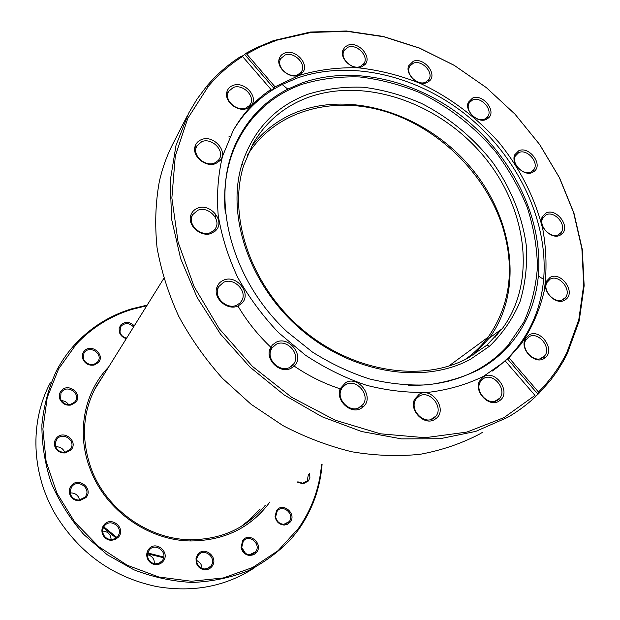 <?xml version="1.0" encoding="UTF-8"?>
<svg xmlns="http://www.w3.org/2000/svg" width="620" height="620" viewBox="0 0 620 620"><rect width="100%" height="100%" fill="white"/><g stroke="black" fill="none" stroke-linecap="round" stroke-linejoin="round"><path stroke-width="0.93" d="M464.814 359.701C473.882 353.361 481.655 345.851 488.134 337.172C510.167 305.303 515.073 268.824 502.867 227.71C486.204 174.429 439.115 127.968 385.291 111.515C331.553 95.147 274.397 111.189 247.303 155.388M97.332 385.144L94.659 389.329M495.14 337.233L499.038 331.003M240.886 526.682L250.751 518.769L259.331 509.594M470.456 359.282C423.832 384.718 352.741 373.767 301.142 329.631C249.434 285.642 225.82 215.52 242.102 163.61C253.518 129.549 275.412 106.439 307.784 94.271C325.515 88.823 344.115 86.49 363.584 87.265C383.183 89.784 402.442 95.147 421.375 103.362C449.128 117.506 473.789 137.996 493.071 162.897C511.113 188.581 522.675 217.318 526.396 246.388C527.418 265.685 525.279 284.162 519.963 301.824C512.825 318.672 502.696 333.459 489.575 346.192L470.456 359.282M308.117 97.441C284.192 106.33 265.763 121.876 252.821 144.065L243.583 165.734C227.618 216.806 250.844 285.673 301.622 328.879C352.3 372.225 422.135 383.013 468.03 358.058L486.847 345.201L502.308 328.623C537.462 280.852 526.682 206.522 482.329 154.589C438.139 102.486 364.653 76.872 308.117 97.441M227.044 172.523L226.595 173.468M215.628 213.978L215.357 217.473M215.117 228.966L215.179 231.121M237.917 305.978C247.07 321.517 258.37 335.583 271.824 348.184M294.144 366.071C308.861 376.092 324.33 383.718 340.55 388.949M439.131 383.144L438.371 383.478M225.231 183.272L225.517 182.497M426.808 82.669C418.244 86.552 404.938 74.222 408.65 65.829L413.261 61.272C423.398 56.862 437.495 73.532 429.707 80.763L426.808 82.669M413.37 63.194L409.843 66.038L409.254 67.262C405.953 74.764 417.81 85.761 425.467 82.297L428.877 79.538C433.969 72.424 421.732 59.535 413.37 63.194M486.165 119.474C477.718 123.605 464.303 110.709 468.309 102.292L472.518 98.107C482.5 93.426 496.667 110.748 488.622 117.847L486.165 119.474M472.572 99.983L469.433 102.533L468.821 103.726C465.248 111.236 477.206 122.745 484.755 119.056L487.793 116.583C493.14 109.523 480.818 96.1 472.572 99.983M532.541 172.414C524.078 176.925 510.423 163.331 514.778 154.744L518.684 150.8C528.705 145.7 543.081 163.936 534.603 171.042L532.541 172.414M518.7 152.636L515.212 156.162C511.337 163.835 523.513 175.956 531.069 171.934L533.789 169.694C539.493 162.541 526.961 148.397 518.7 152.636M560.131 235.197C551.513 240.172 537.509 225.827 542.252 216.907L545.98 213.071C556.233 207.421 570.935 226.796 561.852 234.035L560.131 235.197M545.98 214.876L542.647 218.31C538.416 226.277 550.917 239.072 558.605 234.639L561.1 232.547C567.246 225.169 554.404 210.188 545.98 214.876M564.626 300.212C555.737 305.699 541.307 290.633 546.437 281.232L550.142 277.349C560.798 271.087 575.903 291.702 566.099 299.212L564.626 300.212M550.134 279.139L546.825 282.612C542.252 291.012 555.117 304.451 563.061 299.553L565.44 297.538C572.082 289.803 558.868 273.955 550.134 279.139M543.856 358.67C534.572 364.645 519.715 349.029 525.171 339.055L529.023 334.94C540.253 328.065 555.753 349.843 545.197 357.748L543.856 358.67M529.031 336.73L525.589 340.411C520.73 349.324 533.983 363.243 542.268 357.918L544.67 355.857C551.792 347.657 538.191 331.057 529.031 336.73M498.767 401.256C489.041 407.58 473.827 391.778 479.446 381.199L483.639 376.635C495.527 369.272 511.376 391.887 500.162 400.288L498.767 401.256M483.693 378.44L480.957 380.82L479.95 382.524C474.943 391.964 488.506 406.061 497.193 400.419L499.782 398.164C507.276 389.438 493.342 372.395 483.693 378.44M434.543 419.562C424.421 426.018 408.975 410.486 414.517 399.42L419.252 394.196C431.76 386.578 447.865 409.44 436.232 418.392L434.543 419.562M419.368 396.033L416.229 398.792L415.144 400.706C410.207 410.587 423.971 424.436 433.016 418.678L436 416.059C443.633 406.836 429.466 389.817 419.368 396.033M360.972 408.425C350.563 414.749 335.079 399.931 340.272 388.608L345.658 382.602C358.608 375.069 374.829 397.436 363.196 406.867L360.972 408.425M345.844 384.493L342.147 387.771L341.039 389.864C336.42 399.962 350.222 413.176 359.515 407.542L363.049 404.411C370.52 394.847 356.275 378.371 345.844 384.493M291.106 368.233C280.596 374.17 265.267 360.313 269.917 349.068L272.257 345.084L275.931 342.341C289.044 335.219 305.226 356.454 294.043 366.172L291.106 368.233M276.195 344.286L271.878 348.115L270.832 350.292C266.685 360.336 280.349 372.69 289.742 367.397L293.872 363.723C300.894 354.067 286.742 338.528 276.195 344.286M238.212 305.846C227.78 311.263 212.761 298.336 216.853 287.447C217.953 284.146 220.108 281.767 223.301 280.31C236.259 273.823 252.239 293.624 241.815 303.32L238.212 305.846M223.611 282.309L218.806 286.548L217.86 288.688C214.218 298.406 227.61 309.93 236.917 305.11L240.142 302.854L241.552 301.018C247.969 291.555 234.058 277.062 223.611 282.309M211.916 233.151C201.717 238.01 187.108 225.788 190.751 215.435C191.805 212.079 194.006 209.692 197.346 208.289C209.917 202.5 225.533 220.929 215.985 230.322L211.916 233.151M197.679 210.327L192.626 214.722L191.797 216.713C188.55 225.959 201.578 236.848 210.684 232.516L214.319 229.997L215.574 228.269C221.402 219.209 207.847 205.631 197.679 210.327M246.969 108.5C237.476 112.522 223.665 100.905 226.959 91.652C227.904 88.644 229.935 86.568 233.042 85.413C244.497 80.732 259.261 97.363 251.061 105.749L246.969 108.5M233.329 87.459L228.555 91.427L227.897 93.031C224.967 101.292 237.282 111.654 245.753 108.066L249.411 105.609L250.395 104.207C255.471 96.162 242.691 83.623 233.329 87.459M298.561 75.307C289.439 79.12 275.923 67.448 279.263 58.621C280.163 55.901 282.03 54.025 284.867 53.01C295.771 48.6 310.178 64.906 302.335 72.796L298.561 75.307M285.091 55.017L280.705 58.598L280.093 60.031C277.125 67.921 289.168 78.329 297.313 74.927L300.685 72.687L301.584 71.432C306.528 63.821 294.043 51.398 285.091 55.017M361.538 66.898C352.733 70.672 339.396 58.76 342.876 50.22L344.79 47.136L347.967 45.182C358.414 40.873 372.597 57.195 364.885 64.697L361.538 66.898M348.13 47.151L344.185 50.344L343.589 51.654C340.488 59.28 352.385 69.905 360.243 66.541L364.079 63.434C369.04 56.133 356.74 43.586 348.13 47.151M215.737 163.556C205.871 167.935 191.681 156.147 195.067 146.367C196.059 143.127 198.214 140.864 201.516 139.57C213.544 134.408 228.733 151.753 219.96 160.665L215.737 163.556M201.833 141.624L196.811 145.901L196.083 147.692C193.068 156.426 205.716 166.943 214.528 163.037L218.302 160.456L219.41 158.883C224.773 150.342 211.621 137.423 201.833 141.624M241.808 56.35L244.776 54.552L245.233 53.707L255.758 48.035L273.474 40.602L310.287 32.046L346.503 31L383.261 36.448L419.461 48.027L454.104 65.247L486.258 87.544L515.073 114.243L539.757 144.631L559.596 177.901L573.965 213.172L582.304 249.465L584.156 285.743L579.212 320.858L567.323 353.609L563.092 361.599L557.155 371.202L550.498 380.347L538.679 393.638L538.486 392.01C550.204 380.262 559.697 367.001 566.975 352.245L578.801 319.695L583.722 284.781L581.886 248.705L573.601 212.598L559.31 177.522L539.563 144.421L515.003 114.181L486.336 87.614L454.344 65.441L419.88 48.306L383.873 36.789L347.316 31.372L311.294 32.41L276.969 40.153L261.4 46.283L246.644 53.963L275.024 86.839L274.04 88.451L269.987 91.047L270.971 89.435C255.215 99.991 242.583 113.785 233.066 130.805L222.518 156.325C218.031 174.902 216.581 194.486 218.178 215.078C221.572 235.926 228.021 256.587 237.53 277.055C248.697 297.042 262.376 315.58 278.566 332.661L305.42 355.183C324.903 368.032 345.231 378.06 366.404 385.253C387.671 390.685 408.487 393.034 428.862 392.282C448.617 389.794 466.821 384.493 483.484 376.371L505.323 361.034L503.804 362.065L508.904 357.74L521.195 343.914C532.061 327.763 539.757 310.023 544.283 290.687C546.964 270.8 546.514 250.503 542.918 229.803C535.44 198.873 520.443 169.144 499.41 143.011C477.229 117.754 450.074 97.294 420.135 83.351C399.799 75.299 379.192 70.114 358.313 67.812C337.582 67.255 317.719 69.835 298.708 75.539L275.024 86.839M245.233 53.707L246.644 53.963M542.461 357.291L542.206 357.957M187.232 115.917L173.647 142.399C167.253 154.55 162.471 167.663 159.293 181.738C155.481 202.849 154.729 224.843 157.054 247.721C161.184 270.808 168.4 293.647 178.707 316.254C190.697 338.388 205.29 359.096 222.495 378.386L251.115 404.318L282.968 425.614C305.451 437.348 328.437 446.075 351.928 451.794C375.348 455.731 398.094 456.56 420.166 454.297C441.549 450.337 461.288 443.625 479.4 434.171L482.732 432.194M543.934 358.624L544.391 357.446M535.138 396.777L538.679 393.638M534.975 395.389L535.168 397.025C526.892 404.752 517.708 411.541 507.617 417.392L475.749 431.396L439.968 438.743L401.458 438.875L361.631 431.528L322.028 416.756L284.278 395.017L249.969 367.094L220.534 334.134L197.152 297.507L180.691 258.757L171.655 219.48L170.167 181.218L176.01 145.359L188.674 113.103L197.028 99.099L206.708 86.242C216.721 74.423 228.191 64.41 241.126 56.226L242.536 56.482C229.679 64.627 218.287 74.578 208.351 86.327L187.79 118.35L175.282 156.07L171.864 197.997L178.111 242.234L194.091 286.579L219.232 328.709L252.363 366.327L291.749 397.366L335.242 420.213L380.478 433.806L425.095 437.712L466.899 432.078L504.006 417.609L534.975 395.389L505.323 361.034M492.048 371.202C502.401 363.963 511.306 355.43 518.762 345.588C533.076 326.306 541.369 304.257 543.632 279.442C548.591 221.294 518.08 157.689 468.232 116.591C418.283 75.679 350.998 59.187 297.089 78.097L282.162 84.514C262.151 94.697 246.14 109.5 234.12 128.929M478.268 369.946C490.226 363.397 500.557 355.19 509.276 345.332C526.14 325.74 535.827 302.599 538.346 275.916C543.229 220.247 514.003 159.138 466.139 119.683C418.167 80.406 353.578 64.689 302.033 82.941L287.781 89.125C264.663 101.014 247.372 119.087 235.894 143.336C210.312 197.881 230.353 278.961 287.052 331.762L312.457 352.083C330.755 363.622 349.75 372.574 369.45 378.936C389.221 383.71 408.557 385.679 427.451 384.849C445.796 382.439 462.737 377.471 478.268 369.946M408.572 385.268C434.163 385.942 456.986 380.851 477.036 370.001C488.94 363.483 499.224 355.314 507.904 345.503L523.753 322.284C531.495 304.97 536.06 286.51 537.447 266.894C537.029 246.977 533.603 227.09 527.186 207.227C519.173 187.697 508.664 169.237 495.659 151.846C474.657 126.852 448.562 106.493 419.593 92.574C399.885 84.514 379.889 79.306 359.6 76.95C339.45 76.338 320.16 78.825 301.738 84.421C271.909 95.325 249.969 115.367 235.926 144.561C226.595 165.083 223.053 187.938 225.3 213.125M473.362 355.004L489.134 338.241C523.993 291.129 513.755 217.907 470.247 166.873C426.909 115.669 354.578 90.752 298.879 111.306C279.635 118.521 263.826 130.278 251.457 146.568M242.536 56.482L270.971 89.435M538.486 392.01L508.904 357.74M448.074 381.502L448.981 380.99M497.007 335.164L499.883 330.39M229.927 136.431L228.718 136.981M244.776 54.552L274.04 88.451M537.881 394.119L507.377 358.779M269.816 502.022L268.522 503.82C249.728 528.287 223.812 540.663 190.782 540.966C148.567 540.648 105.857 510.601 90.489 469.898C76.423 434.651 83.46 394.692 106.439 369.357L108.678 366.939M56.505 438.007C63.767 429.133 78.841 441.587 70.975 449.957L65.394 452.918C60.721 453.259 57.303 451.36 55.149 447.245C53.808 443.85 54.258 440.766 56.505 438.007M70.021 449.593L70.874 448.407C75.896 440.557 62.969 431.644 57.102 438.929L55.319 442.634L55.893 447.175C57.815 450.856 60.869 452.546 65.046 452.243L70.021 449.593M55.746 446.826L55.947 446.811C59.722 446.656 62.519 448.206 64.348 451.453L64.697 452.282M71.362 485.538C78.624 476.338 93.845 488.893 85.963 497.581L79.438 500.797C75.167 500.797 72.052 498.906 70.083 495.124C68.665 491.629 69.091 488.436 71.362 485.538M84.994 497.186L85.661 496.264C91.163 488.211 77.965 478.725 71.951 486.429L70.122 490.614L70.812 494.993C72.571 498.364 75.353 500.053 79.166 500.053L84.994 497.186M70.192 492.993L71.207 492.931C74.578 493.055 77.089 494.574 78.748 497.496L79.554 500.022M103.935 524.946C111.065 515.538 126.302 528.101 118.559 536.997L115.328 539.516L111.282 540.353C107.268 540.067 104.385 538.09 102.641 534.417C101.339 530.968 101.765 527.806 103.935 524.946M117.56 536.571L117.947 536.052C123.992 527.914 110.593 517.7 104.501 525.814L104.013 526.473C102.501 528.922 102.284 531.518 103.346 534.262C104.912 537.548 107.477 539.307 111.065 539.563L114.677 538.819L117.56 536.571M102.68 531.146L103.517 531.162C106.64 531.511 108.942 533.091 110.414 535.897L111.236 539.563M148.66 549.281C155.542 539.803 170.671 552.296 163.192 561.263C161.246 563.642 158.728 564.766 155.628 564.65C151.598 564.169 148.808 561.991 147.258 558.109C146.258 554.869 146.723 551.924 148.66 549.281M162.169 560.821L162.246 560.712C168.756 552.66 155.279 541.717 149.195 550.126L147.552 554.017L147.94 558.008C149.319 561.464 151.815 563.409 155.418 563.843L159.177 563.177L162.169 560.821M147.483 554.784C150.528 555.35 152.691 557.093 153.962 559.992L154.535 563.735M197.664 554.582C204.228 545.189 219.154 557.527 211.994 566.409C210.126 568.773 207.677 569.896 204.647 569.764C200.338 569.191 197.509 566.742 196.16 562.425L196.036 558.271L197.664 554.582M210.947 565.967C217.31 558.093 204.151 547.072 198.222 555.318L196.695 558.705L196.811 562.41C198.013 566.261 200.539 568.447 204.383 568.966L207.933 568.362L210.947 565.967M196.548 560.247L200.446 563.27L201.671 565.796L202.019 568.424M242.629 540.609C248.868 531.448 263.515 543.577 256.688 552.242L253.704 554.737L249.876 555.512C245.202 554.939 242.273 552.25 241.087 547.437L242.629 540.609M255.626 551.816C261.609 544.267 249.077 533.425 243.288 541.152L241.699 547.53C242.753 551.823 245.365 554.226 249.55 554.737L255.626 551.816M241.676 547.367L245.504 553.404M276.582 510.508C282.55 501.657 296.903 513.577 290.354 521.932L287.688 524.233L284.231 525.07C279.194 524.59 276.14 521.745 275.071 516.53L276.582 510.508M289.292 521.544C295.004 514.29 282.821 503.649 277.241 511.027L275.644 516.716C276.605 521.374 279.326 523.908 283.821 524.334L289.292 521.544M276.675 519.924L277.458 521.11M309.519 473.347L309.915 477.361L308.512 480.926L303.072 483.879L297.406 482.096M297.809 481.802L302.599 483.205L307.202 480.895L308.458 474.114M126.333 338.59C122.737 337.582 120.381 335.374 119.28 331.964L119.164 328.166L120.861 324.888C125.263 321.261 129.735 321.579 134.276 325.833M133.579 326.957C129.526 322.904 125.465 322.54 121.381 325.841L120.536 327.019L119.97 332.165C121.016 335.335 123.225 337.334 126.604 338.148M84.32 351.013C91.21 342.837 105.749 354.911 98.278 362.591L94.194 365.025C88.823 365.831 85.01 363.769 82.77 358.848C81.871 355.888 82.39 353.276 84.32 351.013M97.34 362.305L98.224 361.065C102.757 353.788 90.381 345.332 84.878 351.966L83.917 353.315L83.498 358.965C85.498 363.359 88.892 365.196 93.69 364.475L97.34 362.305M85.669 362.312L89.419 364.421M61.38 390.615C68.51 382.098 83.336 394.382 75.617 402.396L70.905 405.069C65.829 405.697 62.171 403.744 59.907 399.203C58.768 396.002 59.264 393.134 61.38 390.615M74.671 402.07L75.594 400.784C80.298 393.212 67.65 384.64 61.961 391.553L60.962 392.971L60.652 399.226C62.666 403.279 65.937 405.023 70.471 404.465L74.671 402.07M61.395 400.66C64.48 400.784 66.875 402.109 68.572 404.635M146.785 305.745L131.928 309.388C110.36 316.053 91.791 327.685 76.221 344.294L58.621 368.861L47.228 397.552L42.904 428.955L46.113 461.389L56.869 493.024L74.695 521.986L98.611 546.546L127.208 565.231L158.782 576.988L191.448 581.25L223.34 577.948L252.72 567.478L278.101 550.645L298.336 528.558C311.783 509.353 319.509 488.064 321.524 464.675M322.106 464.256C320.207 488.095 312.418 509.795 298.731 529.371L291.586 538.462C279.07 551.622 264.507 562.441 247.892 570.904C230.353 577.778 211.8 581.63 192.246 582.443C172.469 581.413 153.039 577.204 133.967 569.827L107.221 554.722L83.809 534.525C70.169 518.863 59.311 501.657 51.22 482.918C44.911 463.69 41.803 444.308 41.897 424.785C43.811 405.589 48.693 387.547 56.536 370.675C61.69 360.894 67.944 352.005 75.299 344.022C90.969 327.321 109.655 315.619 131.347 308.915L147.188 305.102M50.328 382.772C29.458 421.747 31 474.3 56.544 516.259C80.406 553.978 113.692 577.406 156.411 586.528C193.192 592.821 226.037 586.466 254.944 567.478M163.765 557.024L147.769 552.97M116.808 537.385L103.788 526.837M163.633 557.744L147.591 553.776M116.072 537.997L103.346 527.705M260.191 508.974L244.536 524.38M96.72 385.539L99.657 381.409M102.858 376.278L96.433 386.035C82.352 411.889 80.755 439.82 91.644 469.821C106.772 509.849 148.769 539.4 190.309 539.733C221.255 539.563 245.993 528.38 264.546 506.183L265.213 505.346M488.134 337.172L448.57 366.172M163.773 278.481L94.333 389.957M243.583 165.734L242.102 163.61M409.254 67.262L408.65 65.829M468.821 103.726L468.309 102.292M515.212 156.162L514.778 154.744M542.647 218.31L542.252 216.907M546.825 282.612L546.437 281.232M525.589 340.411L525.171 339.055M479.95 382.524L479.446 381.199M415.144 400.706L414.517 399.42M341.039 389.864L340.272 388.608M270.832 350.292L269.917 349.068M217.86 288.688L216.853 287.447M191.797 216.713L190.751 215.435M227.897 93.031L226.959 91.652M280.093 60.031L279.263 58.621M343.589 51.654L342.876 50.22M196.083 147.692L195.067 146.367M538.346 275.916L543.632 279.442M235.926 144.561L235.894 143.336M208.351 86.327L206.708 86.242M489.134 338.241L502.308 328.623M507.904 345.503L509.276 345.332M287.781 89.125L282.162 84.514M518.762 345.588L521.195 343.914M239.886 303.11L241.552 301.018M290.633 366.901L293.872 363.723M358.352 408.068L363.049 404.411M430.691 419.6L436 416.059M494.706 401.365L499.782 398.164M540.291 358.701L544.67 355.857M561.898 300.057L565.44 297.538M558.349 234.755L561.1 232.547M531.728 171.593L533.789 169.694M486.297 118.18L487.793 116.583M427.846 80.802L428.877 79.538M566.975 352.245L567.323 353.609M218.302 160.456L219.96 160.665M363.235 64.573L364.885 64.697M300.685 72.687L302.335 72.796M249.411 105.609L251.061 105.749M214.319 229.997L215.985 230.322M240.142 302.854L241.815 303.32M292.353 365.567L294.043 366.172M361.507 406.154L363.196 406.867M434.527 417.632L436.232 418.392M498.441 399.559L500.162 400.288M543.469 357.097L545.197 357.748M564.378 298.662L566.099 299.212M560.147 233.601L561.852 234.035M532.913 170.709L534.603 171.042M486.956 117.606L488.622 117.847M428.056 80.6L429.707 80.763M486.847 345.201L489.575 346.192M70.874 448.407L70.385 449.136M85.661 496.264L84.49 497.728M117.947 536.052L115.692 538.261M162.246 560.712L158.968 563.27M307.202 480.895L304.529 482.802M288.966 521.962L285.727 524.063M255.316 552.211L251.65 554.528M210.777 566.184L207.01 568.695M131.928 309.388L131.347 308.915M70.471 404.465L70.905 405.069M60.652 399.226L59.907 399.203M93.69 364.475L94.194 365.025M83.498 358.965L82.77 358.848M119.97 332.165L119.28 331.964M302.599 483.205L303.072 483.879M283.821 524.334L284.231 525.07M275.644 516.716L275.071 516.53M249.55 554.737L249.876 555.512M241.699 547.53L241.087 547.437M204.383 568.966L204.647 569.764M196.811 562.41L196.16 562.425M155.418 563.843L155.628 564.65M147.94 558.008L147.258 558.109M111.065 539.563L111.282 540.353M103.346 534.262L102.641 534.417M79.166 500.053L79.438 500.797M70.812 494.993L70.083 495.124M65.046 452.243L65.394 452.918M55.893 447.175L55.149 447.245M190.309 539.733L190.782 540.966M91.644 469.821L90.489 469.898"/></g></svg>
